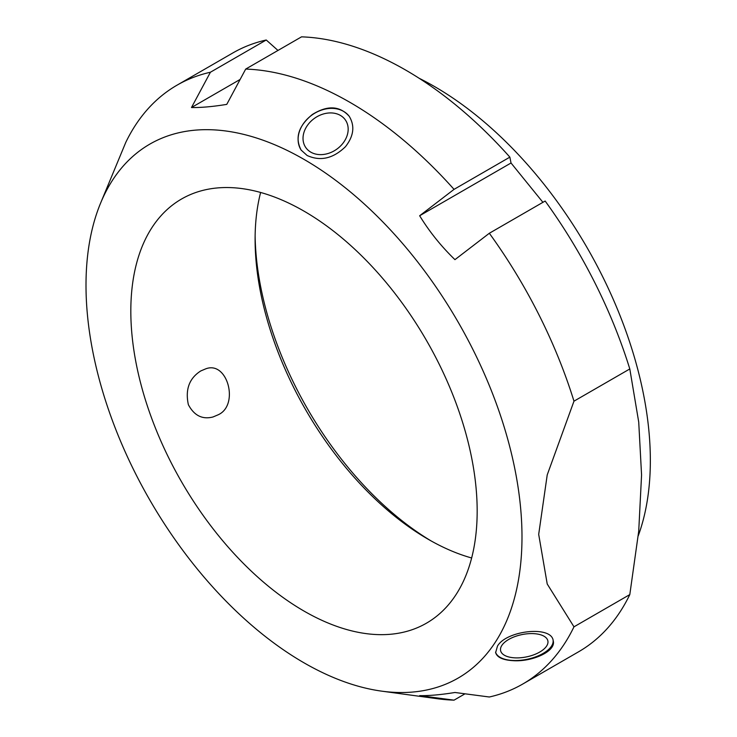 <?xml version="1.0" encoding="UTF-8"?>
<svg xmlns="http://www.w3.org/2000/svg" width="737" height="737" viewBox="0 0 737 737"><rect width="100%" height="100%" fill="white"/><g stroke="black" fill="none" stroke-linecap="round" stroke-linejoin="round"><path stroke-width="1.11" d="M465.029 693.803L454.047 700.15L419.657 695.636C429.33 695.792 441.085 694.742 454.95 692.485L489.331 696.999A345.745 199.616 -120 0 0 522.745 684.037A345.745 199.616 -120 0 0 573.976 626.828L547.222 583.999L538.692 534.371L547.222 474.895L573.976 401.177A345.745 199.616 -120 0 0 489.331 233.26L454.95 259.645C441.085 246.222 429.33 231.584 419.657 215.748L454.047 189.363L509.866 157.138A345.745 199.616 -120 0 0 301.525 36.85L245.697 69.075L226.766 104.378C212.91 106.644 201.146 107.694 191.482 107.528L210.413 72.235L266.241 40.001A345.745 199.616 -120 0 0 232.828 52.963L177 85.188A345.745 199.616 -120 0 0 125.769 142.407L100.352 203.707A308.287 177.995 -120 0 0 149.851 500.091A308.287 177.995 -120 0 0 381.784 691.159A308.287 177.995 -120 0 0 521.989 536.96A308.287 177.995 -120 0 0 343.543 186.387A308.287 177.995 -120 0 0 100.352 203.707M573.976 401.177L629.803 368.951L638.721 422.071L641.568 474.978L638.721 531.174L629.803 594.593L573.976 626.828M522.745 684.037L578.563 651.812A345.745 199.616 -120 0 0 629.803 594.593M266.241 40.001L277.978 50.448M509.866 157.138L511.027 162.997L542.92 202.325M629.803 368.951A345.745 199.616 -120 0 0 545.159 201.035L489.331 233.26M381.784 691.159L437.105 698.694A345.745 199.616 -120 0 0 454.047 700.15M511.027 162.997L419.657 215.748M240.151 79.43L191.482 107.528M210.413 72.235A345.745 199.616 -120 0 0 177 85.188M454.047 189.363A345.745 199.616 -120 0 0 245.697 69.075M345.478 146.681C333.179 158.584 320.402 161.523 307.126 155.489L301.129 150.072C294.726 137.837 298.467 125.981 312.341 114.502C327.421 105.133 339.711 105.723 349.209 116.271C355.022 125.898 353.778 136.032 345.478 146.681M512.666 660.638C502.662 659.974 496.987 657.284 495.642 652.586L497.475 646.091C506.393 630.43 551.875 625.243 553.22 640.812C556.361 651.379 531.699 662.194 512.666 660.638M515.697 657.883A24.137 11.387 168.4 0 0 547.877 640.904A24.137 11.387 168.4 0 0 521.953 634.594A24.137 11.387 168.4 0 0 500.589 650.578A24.137 11.387 168.4 0 0 515.697 657.883M553.109 640.352A29.388 13.865 -11.6 0 1 527.01 659.32A29.388 13.865 -11.6 0 1 495.559 652.125M217.82 414.94L212.993 416.976C202.389 419.712 194.181 415.613 188.359 404.668C185.116 389.541 189.243 378.302 200.75 370.96L205.448 368.961C227.632 359.951 239.709 405.737 217.82 414.94M342.659 143.632A24.137 19.033 144.9 0 1 305.855 147.658A24.137 19.033 144.9 0 1 314.653 118.206A24.137 19.033 144.9 0 1 345.34 119.901A24.137 19.033 144.9 0 1 342.659 143.632M301.322 150.348A29.388 23.179 144.9 0 1 312.267 114.815A29.388 23.179 144.9 0 1 349.412 116.557M260.622 192.468A244.905 141.393 -120 0 0 471.652 557.983M255.131 235.886A253.546 146.387 -120 0 0 431.302 541.032M638.26 535.781A305.413 176.327 -120 0 0 650.347 460.505A305.413 176.327 -120 0 0 419.141 78.279M477.171 511.082A244.905 141.393 -120 0 0 370.269 264.62A244.905 141.393 -120 0 0 181.551 199.008A244.905 141.393 -120 0 0 181.542 481.795A244.905 141.393 -120 0 0 426.447 623.189A244.905 141.393 -120 0 0 477.171 511.082"/></g></svg>

